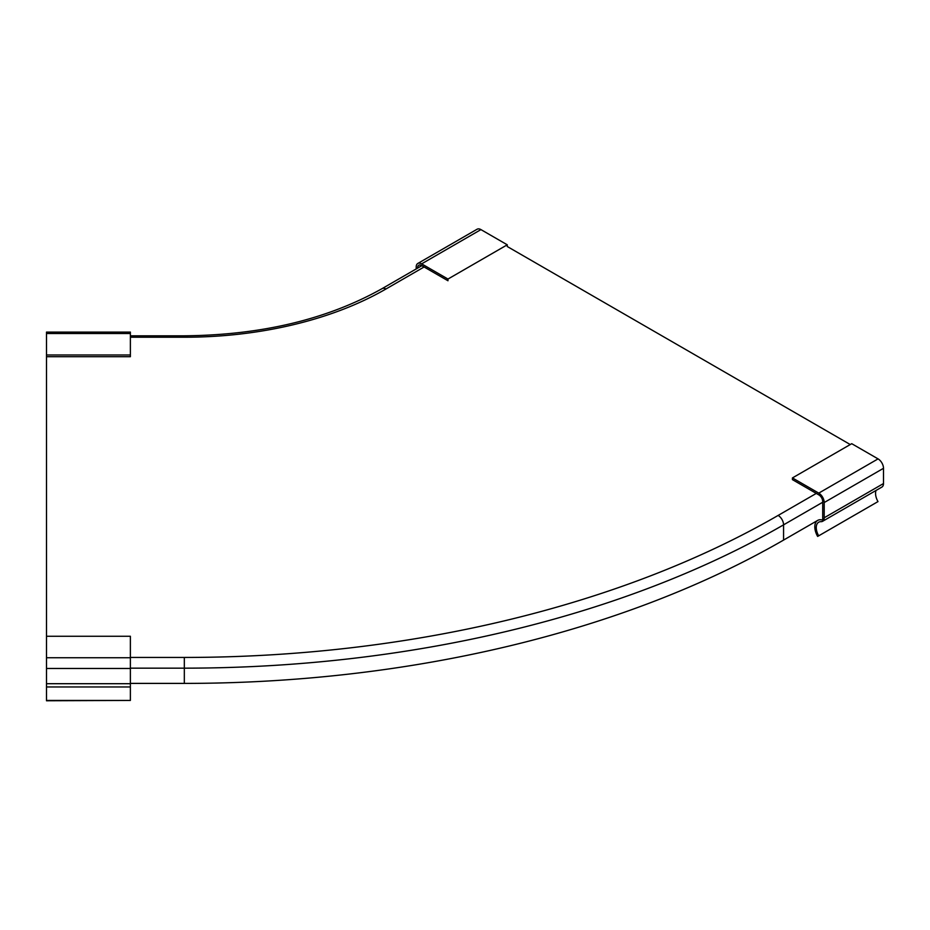 <?xml version="1.0" encoding="UTF-8"?>
<svg xmlns="http://www.w3.org/2000/svg" width="930" height="930" viewBox="0 0 930 930"><rect width="100%" height="100%" fill="white"/><g stroke="black" fill="none" stroke-linecap="round" stroke-linejoin="round"><path stroke-width="1.4" d="M417.686 268.084L421.639 265.562L447.969 280.755L447.969 279.047L507.269 244.811L507.269 246.52L850.253 444.54M447.969 279.047L421.639 263.853A7.684 4.441 -120 0 0 417.791 263.469L477.09 229.233A7.684 4.441 60 0 1 480.938 229.605L507.269 244.811M417.791 263.469A7.684 4.441 -120 0 0 416.198 266.991L416.198 268.944M417.686 267.84A5.382 3.104 60 0 1 418.791 265.201A5.382 3.104 60 0 1 421.639 265.562M818.691 535.831L817.633 536.412A13.973 8.068 60 0 1 817.702 520.393A13.973 8.068 60 0 1 822.713 520.172L822.713 501.689A5.382 3.104 -120 0 0 818.76 494.841L792.43 479.636L792.43 477.927L851.74 443.691L878.06 458.885A7.684 4.441 -120 0 1 883.5 468.302L883.5 483.542A7.684 4.441 -120 0 1 881.907 487.064L822.608 521.3A7.684 4.441 60 0 1 821.085 521.66A11.823 6.824 -120 0 0 818.702 522.207A11.823 6.824 -120 0 0 818.691 535.831L877.99 501.596A11.823 6.824 60 0 1 876.037 490.447M792.43 477.927L818.76 493.121A7.684 4.441 60 0 1 824.201 502.537L824.201 517.778A7.684 4.441 60 0 1 822.608 521.3M130.374 700.441L46.5 700.767L46.5 636.26L130.374 636.26L130.374 700.441L46.5 700.441M130.374 354.993L46.5 354.993L46.5 356.702L130.374 356.702L130.374 332.091L46.5 332.091L46.5 354.993M130.374 683.399L184.326 683.399A847.463 489.285 180 0 0 783.572 540.086L817.702 520.393M46.5 335.811L46.5 683.399M421.639 263.853L480.938 229.605M824.201 502.537L883.5 468.302M818.76 493.121L878.06 458.885M824.201 517.778L883.5 483.542M130.374 657.754L46.5 657.754M130.374 668.472L46.5 668.472M130.374 683.701L46.5 683.701M130.374 333.498L46.5 333.498M385.95 289.009A285.15 164.633 180 0 1 184.326 337.23L184.326 335.811C261.377 335.114 327.302 319.385 382.102 288.626A7.684 4.441 60 0 1 385.95 289.009L424.103 266.98M783.572 540.086L783.572 524.846A7.684 4.441 -120 0 0 778.131 515.429L816.284 493.412M184.326 683.399L184.326 668.159A847.463 489.285 180 0 0 783.572 524.846L822.713 502.247M130.374 668.159L184.326 668.159L184.326 657.44A839.778 484.844 180 0 0 778.131 515.429M130.374 337.23L184.326 337.23M130.374 657.44L184.326 657.44M130.374 686.956L46.5 686.956M382.102 288.626L421.848 265.678M130.374 335.811L184.326 335.811"/></g></svg>
